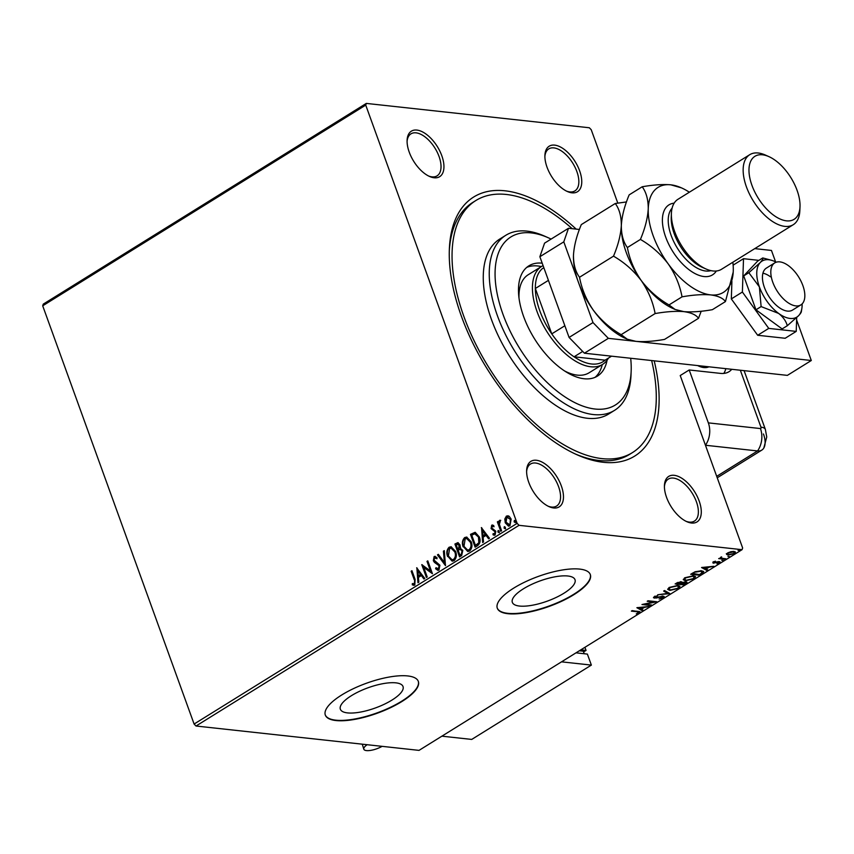 <?xml version="1.0" encoding="UTF-8"?>
<svg xmlns="http://www.w3.org/2000/svg" width="854" height="854" viewBox="0 0 854 854"><rect width="100%" height="100%" fill="white"/><g stroke="black" fill="none" stroke-linecap="round" stroke-linejoin="round"><path stroke-width="1.28" d="M654.196 360.826A152.503 79.262 -121.9 0 1 603.319 462.292A152.503 79.262 -121.9 0 1 577.101 454.798A152.503 79.262 -121.9 0 1 449.353 249.187A152.503 79.262 -121.9 0 1 505.045 190.805A152.503 79.262 -121.9 0 1 576.183 229.118M651.645 360.548A148.382 77.116 -121.9 0 1 632.483 452.577A148.382 77.116 -121.9 0 1 601.995 458.619A148.382 77.116 -121.9 0 1 474.845 342.262A148.382 77.116 -121.9 0 1 475.881 200.509L472.881 202.366A148.382 77.116 58.1 0 0 449.289 251.183M575.276 453.976A148.382 77.116 58.1 0 0 599.006 460.477A148.382 77.116 58.1 0 0 629.494 454.435L632.483 452.577M571.956 192.823A26.794 13.92 -121.9 0 1 567.355 191.509A26.794 13.92 -121.9 0 1 544.905 155.385A26.794 13.92 -121.9 0 1 554.694 145.127A26.794 13.92 -121.9 0 1 579.61 170.757A26.794 13.92 -121.9 0 1 571.956 192.823M566.426 191.072A24.734 12.853 58.1 0 0 569.799 191.915A24.734 12.853 58.1 0 0 574.881 190.912A24.734 12.853 58.1 0 0 575.052 167.288A24.734 12.853 58.1 0 0 553.862 147.891A24.734 12.853 58.1 0 0 548.78 148.895A24.734 12.853 58.1 0 0 544.895 156.41M691.484 523.011A26.794 13.92 -121.9 0 1 686.883 521.698A26.794 13.92 -121.9 0 1 664.433 485.574A26.794 13.92 -121.9 0 1 674.222 475.315A26.794 13.92 -121.9 0 1 699.138 500.946A26.794 13.92 -121.9 0 1 691.484 523.011M685.954 521.26A24.734 12.853 58.1 0 0 689.327 522.104A24.734 12.853 58.1 0 0 694.409 521.1A24.734 12.853 58.1 0 0 694.58 497.476A24.734 12.853 58.1 0 0 673.39 478.08A24.734 12.853 58.1 0 0 668.308 479.094A24.734 12.853 58.1 0 0 664.423 486.599M553.67 507.959A26.794 13.92 -121.9 0 1 549.069 506.646A26.794 13.92 -121.9 0 1 526.63 470.522A26.794 13.92 -121.9 0 1 536.408 460.263A26.794 13.92 -121.9 0 1 561.324 485.894A26.794 13.92 -121.9 0 1 553.67 507.959M548.14 506.208A24.734 12.853 58.1 0 0 551.513 507.062A24.734 12.853 58.1 0 0 556.594 506.048A24.734 12.853 58.1 0 0 556.765 482.425A24.734 12.853 58.1 0 0 535.575 463.028A24.734 12.853 58.1 0 0 530.494 464.042A24.734 12.853 58.1 0 0 526.608 471.547M434.142 177.771A26.794 13.92 -121.9 0 1 429.541 176.458A26.794 13.92 -121.9 0 1 407.102 140.334A26.794 13.92 -121.9 0 1 416.88 130.075A26.794 13.92 -121.9 0 1 441.796 155.706A26.794 13.92 -121.9 0 1 434.142 177.771M428.612 176.02A24.734 12.853 58.1 0 0 431.985 176.863A24.734 12.853 58.1 0 0 437.067 175.86A24.734 12.853 58.1 0 0 437.237 152.236A24.734 12.853 58.1 0 0 416.047 132.84A24.734 12.853 58.1 0 0 410.966 133.843A24.734 12.853 58.1 0 0 407.08 141.358M567.857 576.002A33.327 10.739 160.1 0 0 531.199 584.595A33.327 10.739 160.1 0 0 512.347 602.369A33.327 10.739 160.1 0 0 519.488 606.052A33.327 10.739 160.1 0 0 556.157 597.448A33.327 10.739 160.1 0 0 575.009 579.685A33.327 10.739 160.1 0 0 567.857 576.002M395.872 682.848A33.327 10.739 160.1 0 0 359.214 691.452A33.327 10.739 160.1 0 0 340.362 709.215A33.327 10.739 160.1 0 0 347.514 712.898A33.327 10.739 160.1 0 0 384.172 704.304A33.327 10.739 160.1 0 0 403.024 686.531A33.327 10.739 160.1 0 0 395.872 682.848M407.721 675.941A49.457 15.938 160.1 0 0 353.3 688.708A49.457 15.938 160.1 0 0 325.321 715.076A49.457 15.938 160.1 0 0 335.932 720.541A49.457 15.938 160.1 0 0 390.353 707.774A49.457 15.938 160.1 0 0 418.332 681.407A49.457 15.938 160.1 0 0 407.721 675.941M325.257 714.894A49.457 15.938 160.1 0 0 335.803 720.178A49.457 15.938 160.1 0 0 389.958 707.539A49.457 15.938 160.1 0 0 418.268 681.225M579.695 569.095A49.457 15.938 160.1 0 0 525.285 581.852A49.457 15.938 160.1 0 0 497.306 608.229A49.457 15.938 160.1 0 0 507.916 613.695A49.457 15.938 160.1 0 0 562.327 600.928A49.457 15.938 160.1 0 0 590.317 574.561A49.457 15.938 160.1 0 0 579.695 569.095M497.241 608.037A49.457 15.938 160.1 0 0 507.788 613.321A49.457 15.938 160.1 0 0 561.932 600.682A49.457 15.938 160.1 0 0 590.242 574.368M504.821 518.954L506.433 516.051L509.165 516.254L511.151 519.104L509.955 525.765L508.504 526.128L505.248 522.776L504.821 518.954L506.433 516.051M500.764 531.273L497.37 521.89L498.17 521.388L498.672 522.776L499.515 520.353L500.241 520.299L500.22 521.527L499.387 524.324L501.565 530.772L500.764 531.273M498.672 522.776L499.515 520.353L500.241 520.299M493.132 533.601L495.096 533.953L493.623 533.654L495.096 533.953L495.523 531.828L491.584 528.658L491.723 525.189L493.761 525.562L493.58 526.662L492.192 526.31L491.872 528.06L495.811 531.231L495.096 534.999L492.982 534.753L493.132 533.601L494.594 533.899L495.032 531.775L491.082 528.605L491.723 525.189L492.491 525.029M493.58 526.662L492.192 526.31M495.096 534.999L494.071 535.234M475.518 546.955L470.981 534.412L475.23 532.341L479.307 536.942C480.77 540.571 480.183 543.486 477.557 545.685L475.123 547.2L470.479 534.358L475.123 532.309M460.744 548.183L459.964 548.14L462.804 550.392L461.651 555.57L459.559 556.872L454.915 544.03L457.904 542.621L459.954 544.799L460.498 548.14M445.468 565.626L437.461 554.876L438.337 554.331L444.411 562.487L443.429 551.161L444.304 550.616L445.468 565.626M427.213 576.973L426.413 577.464L421.759 564.633L430.459 570.952L427 561.377L427.801 560.875L432.444 573.717L423.755 567.419L427.213 576.973M414.254 579.759L411.158 571.219L411.959 570.718L415.097 579.386L414.82 585.075L412.301 584.819L412.354 583.581L414.329 583.762L414.756 579.813L411.158 571.219M196.014 726.017L419.026 750.378L742.051 549.677L519.051 525.327L196.014 726.017L194.104 724.043L42.7 305.807L43.287 304.109L366.313 103.409L589.324 127.769L591.235 129.733L617.794 203.092M194.104 724.043L517.129 523.353L365.726 105.106L42.7 305.807M416.656 567.793L424.801 578.468L423.926 579.012L421.353 575.564L418.417 577.389L418.834 582.182L417.958 582.727L416.869 567.825M438.038 568.945L438.913 568.86L439.586 565.775L434.953 562.466L433.832 560.758L434.12 556.552L436.928 557.47L436.575 558.644L434.579 557.875L434.11 560.149L439.895 565.231L438.945 570.088L437.867 570.344L435.583 568.743L435.999 567.686L438.412 568.807L439.084 565.722L434.451 562.402L433.33 560.704L434.12 556.552L435.06 556.328M438.283 568.999L438.913 568.86M435.412 557.801L434.579 557.875M447.592 556.509C446.204 552.89 446.717 549.795 449.108 547.233L451.083 546.752L455.62 551.449C456.997 555.079 456.474 558.164 454.05 560.694L452.14 561.163L448.094 556.562C446.706 552.944 447.208 549.848 449.61 547.286L449.108 547.233M463.156 546.838C461.779 543.219 462.281 540.123 464.672 537.561L466.647 537.07L471.194 541.778C472.572 545.407 472.048 548.492 469.625 551.022L467.704 551.492L463.658 546.891C462.281 543.272 462.783 540.176 465.174 537.614L464.672 537.561M481.346 527.601L489.491 538.276L488.616 538.821L486.043 535.373L483.108 537.198L483.524 541.991L482.649 542.536L481.56 527.633M499.441 532.661L497.882 531.957L498.17 530.462L499.227 531.124L498.939 532.608L497.882 531.957L498.939 532.608M498.384 532.01L498.17 530.462L499.227 531.124M505.621 528.829L504.063 528.114L504.34 526.63L505.397 527.281L505.12 528.765L504.063 528.114L505.12 528.765M504.565 528.167L504.34 526.63L505.397 527.281M515.688 522.573L514.129 521.858L514.407 520.374L515.464 521.025L515.186 522.52L514.129 521.858L515.186 522.52M514.62 521.922L514.407 520.374L515.464 521.025M726.594 554.374L727.704 552.912L730.928 551.684L733.981 551.449L735.454 552.164L734.333 553.638L728.078 555.111L726.594 554.374M725.089 559.295L718.684 558.601L720.434 558.196L721.609 556.861L721.673 558.238L725.9 558.794L725.089 559.295L724.875 558.687M720.274 557.758L720.776 557.214M721.288 556.968L721.673 558.238M719.324 561.612L719.484 562.871L716.954 563.8L718.556 562.113L713.143 563.192L712.994 562.049L715.46 561.185L713.912 562.679L718.075 561.665L720.135 561.996M713.688 561.708L713.912 562.679M718.598 562.839L718.374 561.622M714.115 562.402L712.876 562.455L713.143 563.192L712.994 562.049M701.892 573.717L699.458 575.222L690.694 574.262L695.081 571.764L701.625 570.75L703.728 571.678L701.892 573.717L701.678 573.13M683.894 584.894L675.119 583.933L681.182 581.755L682.068 582.567L685.965 581.787L687.032 582.289L685.986 583.592L683.894 584.894L683.67 584.285M681.182 581.755L682.068 582.567L681.834 581.916M669.803 593.647L657.676 594.779L667.753 593.381L663.643 591.075L664.519 590.53L669.728 593.455M651.549 604.995L650.737 605.497L641.973 604.536L653.748 601.995L647.204 601.28L648.005 600.778L656.779 601.739L645.016 604.28L651.549 604.995M638.344 612.702L637.201 611.763L631.373 611.122L632.173 610.621L640.03 611.827L636.262 613.909L638.344 612.702L638.354 611.293M636.87 607.706L649.125 606.489L644.364 607.397L641.429 609.222L643.158 610.204L642.283 610.749L636.87 607.706M654.41 596.679L654.399 598.142L654.217 596.765L657.729 595.665L655.103 596.861L655.167 597.64L663.216 596.167L664.22 596.658L663.387 597.8L659.117 599.049L662.426 597.736L662.405 596.668L656.139 598.035L653.481 597.725M662.426 597.736L662.224 596.167M654.933 596.391L655.167 597.64M669.878 590.424L667.753 589.42L669.205 587.445L677.895 585.417L679.955 586.378L678.492 588.417L669.878 590.424L667.732 589.046M685.452 580.752L683.328 579.749L684.78 577.774L693.459 575.745L695.53 576.706L694.056 578.745L685.452 580.752L683.296 579.375M701.561 567.515L713.816 566.298L709.055 567.205L706.119 569.031L707.849 570.013L706.973 570.557L701.561 567.515M721.769 560.384L723.327 560.48L721.865 560.32M727.939 556.552L729.497 556.637L728.035 556.477M738.005 550.296L739.564 550.392L738.102 550.232M697.483 423.242L742.638 547.98L742.051 549.677M517.129 523.353L519.051 525.327M366.313 103.409L365.726 105.106M639.646 611.528L639.251 612.798M641.237 608.688L641.429 609.222M642.4 609.777L642.283 610.749M642.016 610.012L637.65 607.557M643.126 607.514L639.048 607.899L640.874 608.913L642.966 607.066M650.513 604.878L650.737 605.497M644.973 604.162L643.959 604.045M653.524 601.387L653.748 601.995M654.538 601.494L653.63 601.686M663.91 596.348L663.387 597.8M662.16 597.01L662.138 595.932M654.132 597.416L653.588 597.298M654.847 596.135L654.901 596.903M668.885 592.975L667.647 593.092M664.134 590.765L667.753 593.381M679.741 586.047L678.62 587.424M678.268 587.808L678.492 588.417M676.88 585.364L677.083 585.919L670.144 587.52L668.981 589.143L670.678 589.922L677.564 588.331L678.781 586.698L677.862 585.417M668.885 587.659L668.981 589.143M678.781 586.698L677.083 585.919M680.489 583.816L679.795 583.741M676.784 583.41L676.09 583.335M686.723 581.98L685.826 582.791M685.751 582.94L685.986 583.592M682.058 582.172L680.681 582.951M684.972 581.787L685.826 582.62L685.474 581.766M680.211 581.755L681.065 582.567L680.723 581.734M677.66 583.015L676.827 583.538L679.635 583.848L680.392 582.257L677.478 582.524M676.635 583.004L676.827 583.538M680.948 583.688L683.798 584.296L685.164 582.289L680.948 583.688L680.734 583.122M680.339 583.399L680.531 583.944M695.305 576.375L694.185 577.752M693.843 578.137L694.056 578.745M692.455 575.692L692.658 576.247L685.709 577.848L684.556 579.471L686.253 580.25L693.128 578.66L694.355 577.026L693.437 575.745M684.449 577.987L684.556 579.471M694.355 577.026L692.658 576.247M699.234 574.614L699.458 575.222M692.348 573.739L691.655 573.664M703.461 571.326L702.34 572.511M692.199 573.322L699.362 574.625L702.159 572.724L701.636 570.76M695.327 571.668L692.391 573.867M700.611 570.696L700.824 571.251L695.487 572.127M702.159 572.724L700.824 571.251M705.927 568.497L706.119 569.031M707.091 569.586L706.973 570.557M706.706 569.821L702.34 567.366M707.817 567.323L703.739 567.707L705.564 568.721L707.646 566.875M719.751 561.697L719.484 562.871M721.577 558.206L720.392 558.078M735.187 551.812L734.355 552.719M734.13 553.082L734.333 553.638M728.056 554.406L728.078 555.111M727.811 554.385L726.327 553.648M732.988 551.406L733.18 551.94L728.483 552.997L727.736 554.075L728.889 554.609L733.543 553.552L734.344 552.495L733.735 551.428M727.448 553.082L727.736 554.075M734.344 552.495L733.18 551.94M413.934 585.332L412.301 584.819M412.802 584.873L412.856 583.741M414.83 583.816L414.756 579.813M424.235 578.82L421.353 575.564M418.428 582.428L417.2 568.252M418.279 575.863L421.033 574.518L417.852 570.856L418.279 575.863L420.531 574.464L417.852 570.856M426.797 577.229L422.303 564.804M427 561.377L430.459 570.952M432.412 573.621L423.755 567.419M438.113 570.344L435.583 568.743M436.084 568.796L436.362 568.07M434.611 556.605L435.305 556.381M437.077 558.697L435.081 557.929M445.564 565.145L437.461 554.876M437.963 554.929L438.529 554.577M443.429 551.161L444.411 562.487M449.61 547.286L451.328 546.784M452.385 561.185L448.094 556.562M452.31 559.776L454.05 559.455C456.015 557.416 456.442 554.929 455.321 552.004L451.371 548.225M454.819 551.951L451.115 548.183L449.62 548.535L448.393 556.007L452.065 559.765L453.549 559.391C455.524 557.363 455.94 554.876 454.819 551.951L455.321 552.004M459.954 556.627L454.915 544.03M455.417 544.083L458.15 542.674M462.494 550.947L459.9 549.389L458.16 550.286L459.89 555.057L461.309 554.534L462.494 550.947L460.402 549.442M459.9 549.389L460.648 549.41M459.655 545.375L457.029 544.329L456.196 544.852L457.68 548.962L458.598 548.759L459.655 545.375L457.53 544.382M457.029 544.329L458.224 544.105M458.598 548.759L459.153 545.322M461.309 554.534L461.993 550.894M459.89 555.057L460.808 554.481M465.174 537.614L466.892 537.113M467.96 551.513L463.658 546.891M467.885 550.104L469.615 549.773C471.589 547.745 472.006 545.258 470.885 542.333L466.946 538.554M470.383 542.269L466.69 538.511L465.184 538.863L463.968 546.336L467.64 550.093L469.124 549.72C471.088 547.692 471.504 545.204 470.383 542.269L470.885 542.333M478.998 537.497L474.739 533.771L471.76 535.18L475.454 545.386L478.859 543.24L478.998 537.497L475.24 533.825M474.739 533.771L475.443 533.814M478.859 543.24L478.496 537.433M475.454 545.386L478.357 543.176M488.926 538.628L486.043 535.373M483.118 542.237L481.891 528.06M482.969 535.671L485.723 534.326L482.542 530.665L482.969 535.671L485.221 534.273L482.542 530.665M492.224 525.242L492.758 525.071M494.082 526.715L492.694 526.374L494.082 526.715M494.317 535.244L492.982 534.753M493.484 534.807L493.601 533.889M501.159 531.028L497.37 521.89M500.017 520.406L500.743 520.353M506.934 516.104L508.098 515.752M508.76 526.139L505.248 522.776M505.749 522.829L505.322 519.008M508.76 524.868L510.03 524.666L510.852 519.67L507.351 517.257M510.852 519.67L506.849 517.204L508.066 517.022M510.03 524.666L510.35 519.616M506.849 517.204L506.059 522.274L509.528 524.612L509.016 524.911M551.086 239.088A98.925 51.411 58.1 0 0 548.289 237.775A98.925 51.411 58.1 0 0 531.284 232.918A98.925 51.411 58.1 0 0 503.017 314.4A98.925 51.411 58.1 0 0 595.024 409.023A98.925 51.411 58.1 0 0 631.159 371.148A98.925 51.411 58.1 0 0 630.679 358.264M631.159 371.148L630.999 375.098A103.046 53.556 -121.9 0 1 614.538 410.358A103.046 53.556 -121.9 0 1 593.37 414.553A103.046 53.556 -121.9 0 1 505.077 333.743A103.046 53.556 -121.9 0 1 505.781 235.309A103.046 53.556 -121.9 0 1 526.961 231.114A103.046 53.556 -121.9 0 1 544.681 236.174L548.289 237.775M564.419 370.86A57.698 29.986 58.1 0 0 577.261 375.119A57.698 29.986 58.1 0 0 589.121 372.771L602.582 364.412A57.698 29.986 -121.9 0 1 590.722 366.761A57.698 29.986 -121.9 0 1 541.276 321.51A57.698 29.986 -121.9 0 1 541.682 266.384A57.698 29.986 -121.9 0 1 543.08 265.605M595.067 377.34A64.915 33.744 58.1 0 0 602.251 364.615M541.351 266.587A64.915 33.744 58.1 0 0 537.753 265.978A64.915 33.744 58.1 0 0 526.758 267.387M607.077 360.228A64.915 33.744 -121.9 0 1 597.416 376.112A64.915 33.744 -121.9 0 1 584.072 378.749A64.915 33.744 -121.9 0 1 528.445 327.851A64.915 33.744 -121.9 0 1 528.893 265.829A64.915 33.744 -121.9 0 1 542.205 263.181M475.881 200.509A148.382 77.116 -121.9 0 1 506.369 194.466A148.382 77.116 -121.9 0 1 572.212 228.68M505.781 235.309L499.803 239.024A103.046 53.556 58.1 0 0 499.088 337.458A103.046 53.556 58.1 0 0 587.381 418.268A103.046 53.556 58.1 0 0 608.56 414.073L614.538 410.358M541.682 266.384L528.22 274.742A57.698 29.986 58.1 0 0 518.986 297.736M543.838 267.718L542.194 268.743A55.638 28.919 58.1 0 0 535.341 288.492L551.769 333.871A55.638 28.919 58.1 0 0 574.069 356.801A55.638 28.919 58.1 0 0 591.555 363.996A55.638 28.919 58.1 0 0 605.059 360.185L611.528 356.171M608.464 358.061A57.698 29.986 -121.9 0 1 602.582 364.412M582.695 351.442L574.069 356.801L605.059 360.185M548.417 280.368L535.341 288.492A55.638 28.919 58.1 0 0 551.769 333.871L564.846 325.748M708.937 366.804A28.855 14.998 -121.9 0 1 703.792 367.551A28.855 14.998 -121.9 0 1 697.675 365.576M795.789 305.903A24.734 12.853 58.1 0 0 800.871 304.899A24.734 12.853 58.1 0 0 801.041 281.276A24.734 12.853 58.1 0 0 779.851 261.879A24.734 12.853 58.1 0 0 774.77 262.883A24.734 12.853 58.1 0 0 774.599 286.506A24.734 12.853 58.1 0 0 795.789 305.903M796.622 319.951L811.3 360.505L787.377 375.376L584.414 353.204L569.084 337.437L539.867 256.723L544.574 243.144L568.497 228.274L579.418 229.47M569.084 337.437L593.007 322.566L563.789 241.853L539.867 256.723M593.007 322.566L608.347 338.344L584.414 353.204M811.3 360.505L608.347 338.344M754.765 248.621L771.461 250.446L775.603 261.89M568.497 228.274L563.789 241.853M758.864 260.363L743.514 258.687L742.382 292.036L768.749 328.395L757.679 335.27L785.168 338.269L796.227 331.395L796.697 317.571M768.749 328.395L796.227 331.395M743.514 258.687L733.138 265.135M731.91 281.372L731.323 298.911L757.679 335.27M742.382 292.036L731.323 298.911M774.77 262.883L766.39 268.092A24.734 12.853 58.1 0 0 763.903 285.951A24.734 12.853 58.1 0 0 778.827 307.333A24.734 12.853 58.1 0 0 792.491 310.098L800.871 304.899M770.489 276.803A24.734 12.853 58.1 0 0 762.932 273.184M761.117 306.586L778.624 313.418C783.139 317.005 786.032 321.104 787.303 325.726L782.136 328.929L755.961 309.799L761.117 306.586L759.398 286.901A32.975 17.133 58.1 0 0 778.624 313.418A32.975 17.133 58.1 0 0 798.671 315.606C800.967 313.076 801.81 311.529 801.212 310.973M787.303 325.726L798.671 315.606A32.975 17.133 58.1 0 0 801.842 308.561A32.975 17.133 58.1 0 0 802.119 303.896M776.211 262.21A32.975 17.133 58.1 0 0 771.909 260.395L762.761 257.94L757.605 261.153L743.695 275.906L755.961 309.799M762.761 257.94C763.369 258.495 762.526 260.043 760.22 262.584L748.851 272.704L743.695 275.906M748.851 272.704L759.398 286.901A32.975 17.133 58.1 0 1 760.22 262.584A32.975 17.133 58.1 0 1 771.909 260.395M701.465 434.248L680.222 375.546L689.189 369.974L708.34 422.869L760.455 428.559A1.719 0.897 58.1 0 0 760.946 427.139L740.343 370.241M705.447 445.254L757.573 450.944L705.447 445.254A20.613 16.301 -83.8 0 0 708.34 422.869M689.189 369.974L720.509 373.39A41.216 21.425 58.1 0 0 728.985 371.714A41.216 21.425 58.1 0 0 731.75 369.302M723.829 373.422A41.216 21.425 58.1 0 0 725.825 368.65M716.698 476.34L757.573 450.944A20.613 10.707 58.1 0 0 763.828 447.976L766.743 436.96L765.365 429.423A20.613 6.64 160.1 0 0 760.946 427.139M760.455 428.559A20.613 16.301 -83.8 0 1 757.573 450.944A20.613 10.707 58.1 0 0 761.8 450.111A20.613 10.707 58.1 0 0 763.455 433.971M382.112 746.343A12.362 3.982 -19.9 0 1 366.483 750.591A12.362 3.982 -19.9 0 1 363.825 749.225A12.362 3.982 -19.9 0 1 367.145 744.709M583.57 651.954L586.047 650.417L584.915 647.3M580.816 649.851L586.047 650.417M584.221 653.748L583.303 651.207L579.322 650.78M441.881 736.169L471.718 739.425L591.363 665.095L587.381 654.089L576.002 652.84M591.363 665.095L561.526 661.839M749.759 154.681L677.98 199.281A41.216 21.425 58.1 0 0 671.393 213.383A41.216 21.425 58.1 0 0 705.927 268.946A41.216 21.425 58.1 0 0 713.015 270.974A41.216 21.425 58.1 0 0 721.481 269.298L793.27 224.698A41.216 21.425 -121.9 0 1 784.794 226.374A41.216 21.425 -121.9 0 1 749.481 194.05A41.216 21.425 -121.9 0 1 749.759 154.681A41.216 21.425 -121.9 0 1 758.235 153.005A41.216 21.425 -121.9 0 1 765.323 155.022L768.931 156.634A37.096 19.279 58.1 0 0 762.558 154.809A37.096 19.279 58.1 0 0 751.958 185.371A37.096 19.279 58.1 0 0 786.459 220.844A37.096 19.279 58.1 0 0 800.006 206.647A37.096 19.279 58.1 0 0 768.931 156.634M800.006 206.647L799.846 210.596A41.216 21.425 -121.9 0 1 793.27 224.698M626.484 201.939L615.275 203.498C619.342 208.995 621.36 216.34 621.328 225.52C620.751 234.925 618.147 245.141 613.503 256.157C624.317 262.402 633.572 270.526 641.247 280.55C648.293 290.798 652.915 301.793 655.125 313.557C666.28 311.603 675.834 310.952 683.755 311.614C691.153 312.628 696.074 314.848 698.519 318.296L701.198 311.23M698.519 318.296L664.54 339.412C653.385 341.365 643.831 342.016 635.91 341.354L627.263 339.198L621.146 334.672C610.332 328.427 601.077 320.293 593.391 310.28C586.346 300.032 581.723 289.026 579.524 277.262C575.468 271.764 573.45 264.42 573.472 255.25L573.482 254.951A61.83 32.132 58.1 0 0 573.472 255.25C574.048 245.835 576.663 235.619 581.307 224.602L615.275 203.498M613.503 256.157L579.524 277.262M655.125 313.557L621.146 334.672M641.247 280.55A61.83 32.132 58.1 0 0 673.133 308.582L675.119 309.468L669.002 304.931C658.188 298.697 648.933 290.563 641.247 280.55C634.202 270.302 629.579 259.296 627.38 247.532C623.324 242.034 621.306 234.69 621.328 225.52A61.83 32.132 58.1 0 0 641.247 280.55M621.36 224.762A61.83 32.132 58.1 0 0 621.338 225.221A61.83 32.132 58.1 0 0 621.328 225.52L621.338 225.221M573.472 255.25A61.83 32.132 58.1 0 0 593.391 310.28A61.83 32.132 58.1 0 0 625.277 338.312L627.263 339.198M689.349 192.214A61.83 32.132 58.1 0 0 681.471 187.869A61.83 32.132 58.1 0 0 670.838 184.827A61.83 32.132 58.1 0 0 648.25 208.792A61.83 32.132 58.1 0 0 668.17 263.822A61.83 32.132 58.1 0 0 710.677 294.897C718.075 295.9 722.996 298.131 725.441 301.579L712.396 309.671C701.241 311.635 691.687 312.286 683.755 311.614L675.119 309.468M621.328 225.52C621.904 216.105 624.52 205.889 629.163 194.872L642.197 186.77C646.254 192.278 648.271 199.612 648.25 208.792C647.674 218.208 645.058 228.413 640.415 239.43C651.239 245.674 660.484 253.809 668.17 263.822C675.215 274.07 679.837 285.076 682.036 296.84C693.202 294.876 702.746 294.224 710.677 294.897A61.83 32.132 58.1 0 0 733.255 271.22A61.83 32.132 58.1 0 0 733.266 270.931A61.83 32.132 58.1 0 0 732.849 262.231M725.441 301.579L733.212 272.106M681.471 187.869L670.838 184.827C662.885 184.165 653.342 184.816 642.197 186.77M640.415 239.43L627.38 247.532M682.036 296.84L669.002 304.931M671.393 213.383L671.244 217.322A37.096 19.279 58.1 0 0 702.319 267.345L705.927 268.946M636.977 611.144L637.201 611.763M692.733 573.002L692.925 573.536M716.325 271.006A41.216 21.425 -121.9 0 1 704.038 276.547A41.216 21.425 -121.9 0 1 666.675 239.654A41.216 21.425 -121.9 0 1 674.169 203.145M672.098 208.205A37.096 19.279 58.1 0 0 675.076 244.201A37.096 19.279 58.1 0 0 705.703 271.017A37.096 19.279 58.1 0 0 710.87 270.622M663.024 596.957L662.757 596.231M713.549 562.508L713.282 561.772M718.983 562.316L718.716 561.58M721.128 557.886L720.861 557.15M801.842 308.561L801.319 311.731M765.365 429.423L744.09 370.647M761.8 450.111L717.232 477.802M362.267 744.176L363.825 749.225"/></g></svg>
